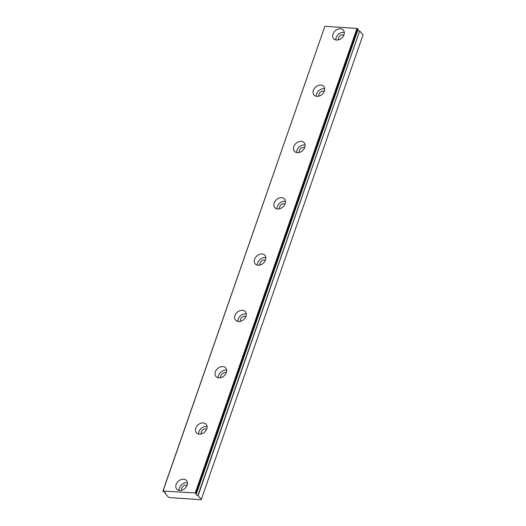 <?xml version="1.0" encoding="UTF-8"?>
<svg xmlns="http://www.w3.org/2000/svg" width="526" height="526" viewBox="0 0 526 526"><rect width="100%" height="100%" fill="white"/><g stroke="black" fill="none" stroke-linecap="round" stroke-linejoin="round"><path stroke-width="0.79" d="M181.72 490.239A3.643 2.748 138.4 0 1 181.733 488.213A3.643 2.748 138.4 0 1 186.993 485.557M338.573 39.812A3.643 2.748 138.4 0 1 338.586 37.793A3.643 2.748 138.4 0 1 343.846 35.13M318.966 96.113A3.643 2.748 138.4 0 1 318.98 94.095A3.643 2.748 138.4 0 1 324.24 91.432M299.36 152.415A3.643 2.748 138.4 0 1 299.373 150.397A3.643 2.748 138.4 0 1 304.633 147.74M279.753 208.723A3.643 2.748 138.4 0 1 279.766 206.698A3.643 2.748 138.4 0 1 285.026 204.042M260.146 265.025A3.643 2.748 138.4 0 1 260.16 263A3.643 2.748 138.4 0 1 265.42 260.344M240.54 321.327A3.643 2.748 138.4 0 1 240.553 319.308A3.643 2.748 138.4 0 1 245.813 316.645M220.933 377.629A3.643 2.748 138.4 0 1 220.946 375.61A3.643 2.748 138.4 0 1 226.206 372.947M201.326 433.93A3.643 2.748 138.4 0 1 201.34 431.912A3.643 2.748 138.4 0 1 206.6 429.255M357.89 30.015A2.025 0.796 -160.8 0 0 358.009 30.16A2.025 0.796 -160.8 0 0 359.633 31.08L197.875 495.577L201.313 499.345L200.985 499.7L169.418 497.596L168.379 497.149L165.144 493.395A2.025 0.796 -160.8 0 0 165.434 493.138A2.025 0.796 -160.8 0 0 163.612 491.672L162.929 491.014L324.884 26.3L356.996 28.443L358.107 29.259L196.343 493.855A2.025 0.796 -160.8 0 0 196.053 494.111A2.025 0.796 -160.8 0 0 196.251 494.664A2.025 0.796 -160.8 0 0 197.875 495.577M176.144 484.466A6.483 4.879 -41.6 0 0 176.789 489.141A6.483 4.879 -41.6 0 0 182.351 490.028A6.483 4.879 -41.6 0 0 187.125 485.202A6.483 4.879 -41.6 0 0 186.48 480.527A6.483 4.879 -41.6 0 0 180.918 479.64A6.483 4.879 -41.6 0 0 176.144 484.466M187.447 482.881A6.483 4.879 -41.6 0 0 179.333 488.056A6.483 4.879 -41.6 0 0 179.011 490.377M332.997 34.045A6.483 4.879 -41.6 0 0 333.642 38.714A6.483 4.879 -41.6 0 0 339.204 39.601A6.483 4.879 -41.6 0 0 343.978 34.775A6.483 4.879 -41.6 0 0 343.333 30.107A6.483 4.879 -41.6 0 0 337.771 29.213A6.483 4.879 -41.6 0 0 332.997 34.045M344.3 32.454A6.483 4.879 -41.6 0 0 336.186 37.629A6.483 4.879 -41.6 0 0 335.864 39.95M313.391 90.347A6.483 4.879 -41.6 0 0 314.035 95.015A6.483 4.879 -41.6 0 0 319.598 95.91A6.483 4.879 -41.6 0 0 324.371 91.077A6.483 4.879 -41.6 0 0 323.727 86.409A6.483 4.879 -41.6 0 0 318.164 85.521A6.483 4.879 -41.6 0 0 313.391 90.347M324.693 88.756A6.483 4.879 -41.6 0 0 316.58 93.93A6.483 4.879 -41.6 0 0 316.257 96.251M293.784 146.649A6.483 4.879 -41.6 0 0 294.428 151.317A6.483 4.879 -41.6 0 0 299.991 152.211A6.483 4.879 -41.6 0 0 304.764 147.385A6.483 4.879 -41.6 0 0 304.12 142.71A6.483 4.879 -41.6 0 0 298.558 141.823A6.483 4.879 -41.6 0 0 293.784 146.649M305.087 145.064A6.483 4.879 -41.6 0 0 296.973 150.239A6.483 4.879 -41.6 0 0 296.651 152.56M274.178 202.951A6.483 4.879 -41.6 0 0 274.822 207.625A6.483 4.879 -41.6 0 0 280.384 208.513A6.483 4.879 -41.6 0 0 285.158 203.687A6.483 4.879 -41.6 0 0 284.513 199.012A6.483 4.879 -41.6 0 0 278.951 198.124A6.483 4.879 -41.6 0 0 274.178 202.951M285.48 201.366A6.483 4.879 -41.6 0 0 277.366 206.54A6.483 4.879 -41.6 0 0 277.044 208.861M254.571 259.252A6.483 4.879 -41.6 0 0 255.215 263.927A6.483 4.879 -41.6 0 0 260.778 264.815A6.483 4.879 -41.6 0 0 265.551 259.989A6.483 4.879 -41.6 0 0 264.907 255.32A6.483 4.879 -41.6 0 0 259.344 254.426A6.483 4.879 -41.6 0 0 254.571 259.252M265.873 257.668A6.483 4.879 -41.6 0 0 257.76 262.842A6.483 4.879 -41.6 0 0 257.438 265.163M234.964 315.561A6.483 4.879 -41.6 0 0 235.609 320.229A6.483 4.879 -41.6 0 0 241.171 321.116A6.483 4.879 -41.6 0 0 245.944 316.29A6.483 4.879 -41.6 0 0 245.3 311.622A6.483 4.879 -41.6 0 0 239.738 310.728A6.483 4.879 -41.6 0 0 234.964 315.561M246.267 313.969A6.483 4.879 -41.6 0 0 238.153 319.144A6.483 4.879 -41.6 0 0 237.831 321.465M215.358 371.862A6.483 4.879 -41.6 0 0 216.002 376.531A6.483 4.879 -41.6 0 0 221.564 377.425A6.483 4.879 -41.6 0 0 226.338 372.592A6.483 4.879 -41.6 0 0 225.693 367.924A6.483 4.879 -41.6 0 0 220.131 367.036A6.483 4.879 -41.6 0 0 215.358 371.862M226.66 370.271A6.483 4.879 -41.6 0 0 218.546 375.446A6.483 4.879 -41.6 0 0 218.224 377.767M195.751 428.164A6.483 4.879 -41.6 0 0 196.395 432.832A6.483 4.879 -41.6 0 0 201.958 433.726A6.483 4.879 -41.6 0 0 206.731 428.9A6.483 4.879 -41.6 0 0 206.087 424.226A6.483 4.879 -41.6 0 0 200.524 423.338A6.483 4.879 -41.6 0 0 195.751 428.164M207.053 426.579A6.483 4.879 -41.6 0 0 198.94 431.754A6.483 4.879 -41.6 0 0 198.618 434.075M162.929 491.014L195.245 492.941L196.349 493.756M196.369 493.776L358.107 29.259M198.072 495.689L359.633 31.08M359.823 31.192L363.072 34.847L201.313 499.345M356.996 28.443L195.245 492.941M163.126 490.797L324.884 26.3M357.621 28.713L195.863 493.21M165.144 493.395L165.361 492.763M165.105 493.427L165.348 492.737M196.376 493.822L358.134 29.325"/></g></svg>
